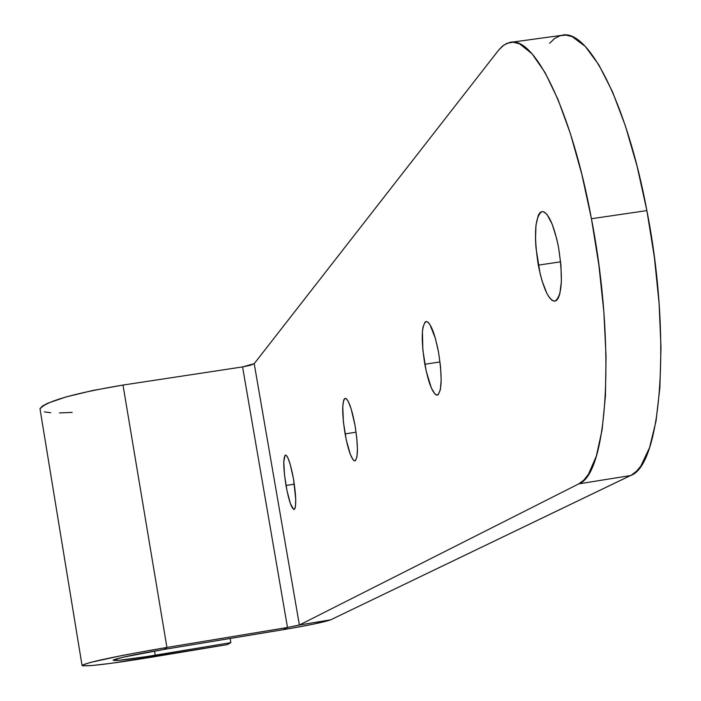 <?xml version="1.0" encoding="UTF-8"?>
<svg xmlns="http://www.w3.org/2000/svg" width="701" height="701" viewBox="0 0 701 701"><rect width="100%" height="100%" fill="white"/><g stroke="black" fill="none" stroke-linecap="round" stroke-linejoin="round"><path stroke-width="1.05" d="M293.5 478.958C296.304 497.105 296.462 507.27 293.982 509.461C291.414 508.251 288.759 500.269 286.008 485.495L294.324 484.181L286.008 485.495C283.222 467.532 283.064 457.385 285.526 455.063C288.058 456.141 290.713 464.106 293.5 478.958L295.726 499.165L295.507 506.061L295.06 508.181L294.411 509.285L293.579 509.355L290.38 503.537L286.989 490.656L284.518 475.015L283.782 461.757L285.044 455.291L285.85 455.124L286.814 456L287.901 457.893L290.232 464.412L293.5 478.958M354.995 425.244C358.246 446.353 358.193 458.235 354.829 460.899C351.525 459.637 348.283 450.629 345.094 433.901L356.082 432.184L345.094 433.901C341.86 413.047 341.913 401.182 345.243 398.317C348.511 399.412 351.762 408.385 354.995 425.244L356.73 437.564L357.422 448.631L356.975 456.737L355.468 460.645L354.382 460.829L353.138 459.821L350.351 454.423L346.241 439.799L343.394 421.836L342.745 406.414L343.692 400.166L344.533 398.667L345.593 398.352L346.829 399.237L348.195 401.305L351.087 408.63L354.995 425.244M438.546 352.279C442.392 377.462 441.937 391.771 437.17 395.18C432.727 393.883 428.609 383.578 424.824 364.266L440.018 361.935L424.824 364.266C420.994 339.442 421.441 325.176 426.164 321.47C430.545 322.521 434.673 332.791 438.546 352.279L440.552 366.833L441.174 380.038L440.324 389.852L438.16 394.768L436.679 395.145L435.014 394.12L431.378 388.065L426.208 371.162L422.861 350.062L422.414 331.652L422.966 327.227L425.051 322.031L426.506 321.47L428.153 322.329L429.95 324.581L435.47 338.671L438.546 352.279M558.566 247.444C563.28 278.63 562.027 296.558 554.789 301.246C548.471 300.037 542.986 288.006 538.307 265.136L560.642 261.815L538.307 265.136C533.619 234.546 534.854 216.67 542.022 211.509C548.252 212.342 553.764 224.32 558.566 247.444L560.958 265.232L561.378 281.6L559.792 293.982L558.32 298.065L556.471 300.51L554.316 301.255L551.941 300.282L549.444 297.645L546.911 293.447L542.136 281.11L540.068 273.434L535.985 247.891L535.503 239.567L535.985 225.065L538.342 215.189L540.129 212.499L542.241 211.483L544.598 212.201L547.104 214.629L552.213 224.25L556.743 238.91L558.566 247.444M549.584 43.26L554.649 38.459L560.134 35.716L565.996 35.094L572.174 36.654L585.265 46.406L598.891 64.948L612.49 91.787L625.423 126.014L637.078 166.207L646.883 210.598L654.348 257.101L659.115 303.507L660.982 347.608L659.904 387.39L656.013 421.161L649.564 447.606L640.933 465.876L636.674 471.081L631.356 475.138L330.679 619.824C324.309 622.094 308.484 625.38 283.213 629.682L287.498 627.483L299.397 625.003L330.679 619.824L299.397 625.003L578.816 483.856L299.397 625.003L254.209 363.67L242.572 366.912L250.257 365.317L254.209 363.67L498.516 50.262L503.791 45.092L509.566 42.489C534.153 34.629 571.543 110.486 591.442 218.73L581.795 174.19L570.456 133.821L557.987 99.437L544.966 72.422L531.998 53.74L519.625 43.848L513.018 42.183L506.832 43.366L502.521 46.056L498.516 50.262L254.209 363.67L299.397 625.003L298.906 625.187L287.498 627.483L242.572 366.912L122.999 385.059L166.926 647.452C116.988 655.996 88.694 661.963 82.035 665.354C85.049 666.94 108.541 664.171 152.511 657.039L155.271 655.198L154.579 651.045L155.271 655.198C128.8 659.492 114.736 661.148 113.071 660.176C117.181 658.116 134.128 654.55 163.92 649.45L123.096 657.205L113.185 660.062L118.968 660.289L146.465 656.627L230.839 642.659L230.13 638.48L230.839 642.659L227.308 644.622L152.511 657.039L155.271 655.198L230.839 642.659L227.308 644.622L111.687 663.242L92.234 665.512L82.648 665.827L82.166 665.205L90.131 662.489L121.79 655.566L151.337 650.107L166.926 647.452L163.92 649.45L283.213 629.682L287.498 627.483L166.926 647.452L287.498 627.483L242.572 366.912L122.999 385.059L166.926 647.452L163.92 649.45L291.362 628.298L314.109 623.986L330.679 619.824L630.567 475.541C661.446 465.543 671.689 336.76 646.883 210.598L591.442 218.73C615.977 345.321 607.671 474.174 578.816 483.856L630.567 475.541L578.816 483.856L583.81 480.159L588.437 474.288L596.349 456.088L602.124 429.678L605.436 395.899L606.041 356.073L603.85 311.892L598.908 265.372L591.442 218.73L646.883 210.598C626.834 102.705 587.771 27.304 561.457 35.383L511.651 42.2M82.035 665.354L40.01 408.911C45.898 401.305 73.561 393.357 122.999 385.059L92.497 390.536L65.947 396.968L47.563 403.294L42.375 406.107L40.097 408.525L40.141 409.717M44.391 411.89L50.7 412.714M59.454 412.924L72.15 412.416"/></g></svg>
